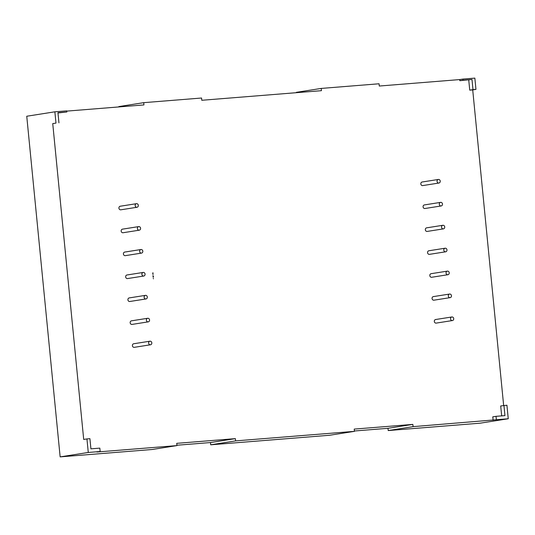 <?xml version="1.0" encoding="UTF-8"?>
<svg xmlns="http://www.w3.org/2000/svg" width="535" height="535" viewBox="0 0 535 535"><rect width="100%" height="100%" fill="white"/><g stroke="black" fill="none" stroke-linecap="round" stroke-linejoin="round"><path stroke-width="0.8" d="M149.94 341.196L133.71 343.751A1.812 1.592 81.1 0 0 134.278 347.335L150.502 344.781A1.812 1.592 81.1 0 0 149.94 341.196A1.812 1.592 81.1 0 0 150.502 344.781M451.848 316.974L435.617 319.522A1.812 1.592 81.1 0 0 436.185 323.107L452.409 320.559A1.812 1.592 -98.9 0 1 451.848 316.974A1.812 1.592 -98.9 0 1 452.409 320.559M449.601 294.049L433.37 296.604A1.812 1.592 81.1 0 0 433.938 300.188L450.162 297.634A1.812 1.592 -98.9 0 1 449.601 294.049A1.812 1.592 -98.9 0 1 450.162 297.634M447.354 271.131L431.123 273.686A1.812 1.592 81.1 0 0 431.691 277.27L447.915 274.716A1.812 1.592 -98.9 0 1 447.354 271.131A1.812 1.592 -98.9 0 1 447.915 274.716M138.699 226.599L122.475 229.154A1.812 1.592 81.1 0 0 123.043 232.738L139.267 230.184A1.812 1.592 81.1 0 0 138.699 226.599A1.812 1.592 81.1 0 0 139.267 230.184M438.359 179.452L422.135 182.007A1.812 1.592 81.1 0 0 422.697 185.591L438.927 183.037A1.812 1.592 -98.9 0 1 438.359 179.452A1.812 1.592 -98.9 0 1 438.927 183.037M445.1 248.213L428.876 250.761A1.812 1.592 81.1 0 0 429.444 254.352L445.668 251.798A1.812 1.592 -98.9 0 1 445.1 248.213A1.812 1.592 -98.9 0 1 445.668 251.798M442.853 225.288L426.629 227.843A1.812 1.592 81.1 0 0 427.197 231.428L443.421 228.873A1.812 1.592 -98.9 0 1 442.853 225.288A1.812 1.592 -98.9 0 1 443.421 228.873M440.606 202.37L424.382 204.925A1.812 1.592 81.1 0 0 424.944 208.51L441.174 205.955A1.812 1.592 -98.9 0 1 440.606 202.37A1.812 1.592 -98.9 0 1 441.174 205.955M136.452 203.681L120.228 206.229A1.812 1.592 81.1 0 0 120.79 209.814L137.02 207.266A1.812 1.592 81.1 0 0 136.452 203.681A1.812 1.592 81.1 0 0 137.02 207.266M143.199 272.442L126.969 274.99A1.812 1.592 81.1 0 0 127.537 278.575L143.761 276.027A1.812 1.592 81.1 0 0 143.199 272.442A1.812 1.592 81.1 0 0 143.761 276.027M140.946 249.517L124.722 252.072A1.812 1.592 81.1 0 0 125.29 255.656L141.514 253.102A1.812 1.592 81.1 0 0 140.946 249.517A1.812 1.592 81.1 0 0 141.514 253.102M145.446 295.36L129.216 297.915A1.812 1.592 81.1 0 0 129.784 301.499L146.008 298.945A1.812 1.592 81.1 0 0 145.446 295.36A1.812 1.592 81.1 0 0 146.008 298.945M147.693 318.278L131.463 320.833A1.812 1.592 81.1 0 0 132.031 324.417L148.255 321.863A1.812 1.592 81.1 0 0 147.693 318.278A1.812 1.592 81.1 0 0 148.255 321.863M153.124 276.809L153.411 276.461L153.124 276.809M153.157 275.98L152.93 275.652L153.137 275.986M153.104 274.355L152.769 274.007L153.09 274.455M152.916 272.683L152.977 273.245M66.781 111.113L143.942 104.92L143.721 102.66L201.568 98.019L201.789 100.279L321.441 90.676L321.221 88.422L379.068 83.774L379.288 86.035L459.719 79.581L459.826 80.705L471.99 79.481L463.076 80.197L462.962 79.066L459.719 79.581M60.147 456.883L88.275 452.463L86.944 438.927L89.92 438.687L90.917 448.838L99.831 448.123L100.159 451.507L96.915 452.015L176.951 445.595L152.067 449.507L60.147 456.883L26.75 116.242L54.871 111.815L66.761 110.865L66.868 111.989L57.981 112.952M55.981 123.097L52.738 123.605L55.981 123.097L54.871 111.815M86.944 438.927L83.701 439.436L52.738 123.605M176.951 445.595L176.731 443.341L235.367 438.633L210.489 442.545L176.911 445.24M235.587 440.887L354.451 431.35L329.567 435.263L210.71 444.806L235.587 440.887L235.367 438.633M354.451 431.35L354.223 429.097L412.866 424.389L387.989 428.301L354.411 430.996M413.087 426.642L508.25 418.758L480.129 423.185L388.209 430.561L413.087 426.642L412.866 424.389M496.366 419.714L496.032 416.33L492.788 416.839L493.116 420.222M508.25 418.758L506.926 405.222L500.707 405.971L501.676 415.876M503.656 405.51L472.713 89.907L469.737 90.141L468.74 79.989M153.043 273.753L152.716 273.405L153.03 273.853M153.057 276.916L153.431 276.889L153.298 277.331L153.057 276.916L153.451 276.883L153.298 277.331M153.471 278.809L153.204 278.434L153.471 278.809M388.209 430.561L387.989 428.301M210.71 444.806L210.489 442.545M143.721 102.66L118.844 106.579L118.877 106.933M321.221 88.422L296.343 92.334L296.377 92.689M58.95 122.856L57.954 112.704L66.868 111.989M459.826 80.705L463.076 80.197M462.962 79.066L474.853 78.117L475.956 89.392L472.987 89.633L471.99 79.481M503.95 405.463L504.946 415.615L496.032 416.33M472.713 89.907L475.956 89.392M88.275 452.463L100.159 451.507M469.737 90.141L472.987 89.633M152.977 276.1L153.371 276.067M153.017 276.495L153.411 276.461"/></g></svg>
